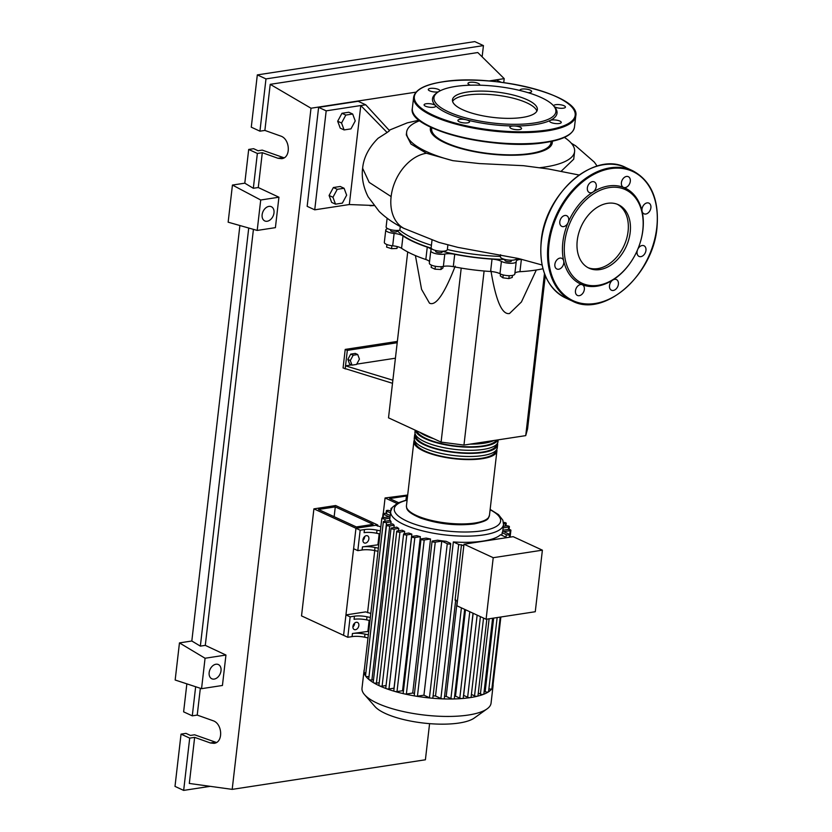 <?xml version="1.0" encoding="UTF-8"?>
<svg xmlns="http://www.w3.org/2000/svg" width="832" height="832" viewBox="0 0 832 832"><rect width="100%" height="100%" fill="white"/><g stroke="black" fill="none" stroke-linecap="round" stroke-linejoin="round"><path stroke-width="1.25" d="M398.486 502.642L389.646 498.566L406.453 495.986L407.514 496.486M406.453 495.986L405.974 500.074M407.69 495.04L385.07 497.973L396.947 503.454M385.07 497.973L383.271 513.531M521.019 259.126A87.391 26.208 -173.4 0 1 515.965 259.345M504.847 259.438A87.391 26.208 -173.4 0 1 442.229 251.274L442.135 252.106A3.266 0.978 -173.4 0 1 442.125 252.158A3.266 0.978 -173.4 0 1 438.703 252.699A3.266 0.978 -173.4 0 1 435.646 251.358A3.266 0.978 -173.4 0 1 435.656 251.316M431.236 248.175A87.391 26.208 -173.4 0 1 414.086 241.696A87.391 26.208 -173.4 0 1 397.197 230.568M397.218 230.454L397.114 231.317A3.266 0.978 -173.4 0 1 395.98 231.92A3.266 0.978 -173.4 0 1 392.465 231.681A3.266 0.978 -173.4 0 1 390.634 230.568L390.728 229.705M511.472 260.218L511.368 261.082A3.266 0.978 -173.4 0 1 509.194 261.747A3.266 0.978 -173.4 0 1 505.658 261.082A3.266 0.978 -173.4 0 1 504.878 260.333L504.982 259.47M352.009 365.134L350.303 360.537L353.163 355.233L357.718 354.536L359.434 359.133L356.574 364.437L352.009 365.134L349.575 364.01L347.859 359.403L350.303 360.537M347.859 359.403L350.719 354.11L353.163 355.233M350.719 354.11L355.285 353.413L357.718 354.536M395.418 358.207L356.741 364.125M351.551 364.926L345.54 365.841L347.329 350.376L345.218 349.398L397.353 341.422M397.207 342.732L347.329 350.376M345.218 349.398L343.075 367.962L392.506 383.302M392.87 380.214L345.54 365.841L345.176 368.94M545.293 275.704L527.571 428.875L525.73 435.625L544.471 273.603M525.73 435.625L463.954 445.078L441.085 442.114L388.513 417.841L407.711 251.95M441.085 442.114L461.219 268.102M415.418 255.58L421.564 289.349L429.478 303.15C435.76 306.374 444.34 294.039 455.208 266.146M463.954 445.078L484.099 271.003M490.963 270.785C495.862 300.716 502.05 314.964 509.517 313.518L521.425 301.974L536.307 270.005M509.184 275.683L508.851 278.585L512.252 277.441L512.491 275.413M500.521 274.03L500.302 275.891L502.871 277.805L508.851 278.585M503.204 274.934L502.871 277.805M435.365 266.271L435.032 269.204L440.929 269.495L442.936 267.987L443.113 266.469M441.251 266.687L440.929 269.495M431.413 265.117L431.142 267.405L435.032 269.204M386.911 244.535L386.61 247.114L391.55 248.674L396.958 248.456L397.446 246.636M391.882 245.721L391.55 248.674M397.176 246.563L396.958 248.456M514.873 273.416A9.797 2.933 -173.4 0 1 519.948 271.7L521.383 259.334A9.797 2.933 6.6 0 0 516.235 261.29A9.797 2.933 6.6 0 0 516.235 261.487A8.164 2.444 6.6 0 1 516.235 261.643L514.8 274.019A8.164 2.444 6.6 0 0 514.8 273.863M519.948 271.7A88.036 26.406 6.6 0 0 542.942 268.746M453.294 266.656L454.719 254.29A9.797 2.933 6.6 0 0 444.798 254.041L443.362 266.417A9.797 2.933 -173.4 0 1 453.294 266.656A88.036 26.406 6.6 0 0 490.599 271.492A9.797 2.933 -173.4 0 1 499.97 273.749A8.164 2.444 6.6 0 0 508.934 275.683A8.164 2.444 6.6 0 0 514.8 274.019M454.719 254.29A88.036 26.406 6.6 0 0 492.024 259.116L490.599 271.492M499.97 273.749L501.405 261.383A9.797 2.933 6.6 0 0 492.024 259.116M387.795 228.675A8.164 2.444 6.6 0 0 385.767 230.006L384.332 242.382A8.164 2.444 6.6 0 0 392.683 245.804A9.797 2.933 -173.4 0 1 401.575 248.3A88.036 26.406 6.6 0 0 425.828 259.501A9.797 2.933 -173.4 0 1 429.52 261.726M444.798 254.041A8.164 2.444 6.6 0 1 435.77 253.677A8.164 2.444 6.6 0 1 430.778 250.796A8.164 2.444 6.6 0 1 430.924 250.432A9.797 2.933 6.6 0 0 431.101 249.985A9.797 2.933 6.6 0 0 427.263 247.135L425.828 259.501M401.575 248.3L403 235.934A88.036 26.406 6.6 0 0 427.263 247.135M403 235.934A9.797 2.933 6.6 0 0 394.118 233.428L392.683 245.804M501.405 261.383A8.164 2.444 6.6 0 0 510.37 263.307A8.164 2.444 6.6 0 0 516.235 261.643M385.767 230.006A8.164 2.444 6.6 0 0 394.118 233.428M430.778 250.796L429.354 263.172A8.164 2.444 6.6 0 0 434.335 266.053A8.164 2.444 6.6 0 0 443.362 266.417M496.756 449.467A41.787 12.532 -173.4 0 1 496.902 451.048A41.787 12.532 -173.4 0 1 482.31 458.682A41.787 12.532 -173.4 0 1 437.32 455.697A41.787 12.532 -173.4 0 1 413.889 441.449A41.787 12.532 -173.4 0 1 414.388 439.941M414.606 435.261L414.242 438.35A41.787 12.532 6.6 0 0 437.684 452.608A41.787 12.532 6.6 0 0 482.664 455.582A41.787 12.532 6.6 0 0 497.255 447.959L497.619 444.86A41.787 12.532 -173.4 0 1 483.028 452.494A41.787 12.532 -173.4 0 1 438.038 449.509A41.787 12.532 -173.4 0 1 414.606 435.261A41.787 12.532 -173.4 0 1 415.106 433.753M497.474 443.279A41.787 12.532 -173.4 0 1 497.619 444.86M415.189 430.165L414.96 432.162A41.787 12.532 6.6 0 0 438.391 446.42A41.787 12.532 6.6 0 0 483.382 449.394A41.787 12.532 6.6 0 0 497.973 441.771L498.202 439.837M497.994 439.868A41.787 12.532 -173.4 0 1 483.746 446.306A41.787 12.532 -173.4 0 1 440.492 443.747A41.787 12.532 -173.4 0 1 415.366 430.238M470.236 444.122A41.787 12.532 6.6 0 0 484.099 443.217A41.787 12.532 6.6 0 0 494.021 440.482M416.801 430.903A40.477 12.137 6.6 0 0 441.823 443.633A40.477 12.137 6.6 0 0 482.903 445.921A40.477 12.137 6.6 0 0 496.486 440.097M415.896 435.406L415.896 435.406A40.477 12.137 6.6 0 0 438.599 449.218A40.477 12.137 6.6 0 0 482.186 452.109A40.477 12.137 6.6 0 0 496.319 444.714L496.319 444.704M415.189 441.594L415.189 441.594A40.477 12.137 6.6 0 0 437.882 455.406A40.477 12.137 6.6 0 0 481.468 458.286A40.477 12.137 6.6 0 0 495.602 450.902L495.602 450.892M419.609 432.203A41.787 12.532 6.6 0 0 433.711 438.714M500.864 617.001L493.074 684.341A1.955 0.582 -173.4 0 1 493.074 684.341A64.958 19.479 -173.4 0 1 493.074 685.724L491.057 703.175A64.958 19.479 -173.4 0 1 487.084 708.874L474.302 718.016A52.686 15.798 -173.4 0 1 459.129 723.018A52.686 15.798 -173.4 0 1 374.93 706.524L364.572 694.699A64.958 19.479 -173.4 0 1 362.003 688.241L364.021 670.79A64.958 19.479 -173.4 0 1 364.343 669.427M487.084 708.874A64.958 19.479 -173.4 0 1 468.374 715.031A64.958 19.479 -173.4 0 1 364.572 694.699M493.074 685.724A64.958 19.479 -173.4 0 1 491.847 688.782A64.958 19.479 -173.4 0 1 488.436 691.891A64.958 19.479 -173.4 0 1 483.558 694.314A64.958 19.479 -173.4 0 1 477.495 696.186A64.958 19.479 -173.4 0 1 470.392 697.59A1.955 0.582 -173.4 0 1 467.646 697.226L463.632 695.375L473.138 613.278M365.477 543.098A3.921 2.756 -65.2 0 1 364.27 542.942A3.921 2.756 -65.2 0 1 363.106 539.022A3.921 2.756 -65.2 0 1 366.34 535.673A3.921 2.756 -65.2 0 1 367.546 535.829A3.921 2.756 -65.2 0 1 368.711 539.739A3.921 2.756 -65.2 0 1 365.477 543.098M355.462 629.71A3.921 2.756 -65.2 0 1 354.245 629.554A3.921 2.756 -65.2 0 1 353.08 625.643A3.921 2.756 -65.2 0 1 356.314 622.284A3.921 2.756 -65.2 0 1 357.531 622.44A3.921 2.756 -65.2 0 1 358.686 626.361A3.921 2.756 -65.2 0 1 355.462 629.71M455.738 599.799L444.319 698.474A1.955 0.582 -173.4 0 1 442.801 698.87A1.955 0.582 -173.4 0 1 440.887 698.474L435.521 695.999L453.346 541.944A56.805 17.035 6.6 0 0 482.966 541.102A56.805 17.035 6.6 0 0 500.562 534.716L505.939 537.191A1.955 0.582 -173.4 0 1 506.397 537.649A1.955 0.582 -173.4 0 1 506.376 537.711L506.397 537.649M501.852 535.309L502.143 532.73A56.805 17.035 6.6 0 0 502.798 530.733L503.516 524.545A56.805 17.035 -173.4 0 1 483.683 534.914A56.805 17.035 -173.4 0 1 404.092 524.597A56.805 17.035 -173.4 0 1 390.666 511.493L389.948 517.681A56.805 17.035 6.6 0 0 389.917 518.18L389.646 520.53M493.22 557.7L542.391 550.17L513.167 536.671L463.996 544.201L456.872 605.758L486.096 619.258L493.22 557.7L463.996 544.201M542.391 550.17L535.267 611.728L486.096 619.258M453.346 541.944L458.713 544.419A1.955 0.582 6.6 0 0 461.469 544.773L455.062 600.153L457.392 601.224M461.469 544.773L463.798 545.854M497.151 617.573L488.571 691.704A1.955 0.582 -173.4 0 1 488.436 691.891A1.955 0.582 -173.4 0 1 485.15 691.704L484.162 691.246M492.606 618.27L483.839 694.054A1.955 0.582 -173.4 0 1 483.558 694.314A1.955 0.582 -173.4 0 1 480.418 694.054L478.296 693.077M486.845 619.143L477.963 695.874A1.955 0.582 -173.4 0 1 477.495 696.186A1.955 0.582 -173.4 0 1 474.542 695.874L471.401 694.429M480.407 616.637L471.078 697.226A1.955 0.582 -173.4 0 1 470.392 697.59A64.958 19.479 -173.4 0 1 462.29 698.516A1.955 0.582 -173.4 0 1 459.784 698.131L455.499 696.155L465.494 609.742M473.034 613.226L463.216 698.131A1.955 0.582 -173.4 0 1 462.29 698.516A64.958 19.479 -173.4 0 1 453.128 698.963A1.955 0.582 -173.4 0 1 450.913 698.568L446.191 696.394L457.215 601.141M464.662 609.357L454.334 698.568A1.955 0.582 -173.4 0 1 453.128 698.963A64.958 19.479 -173.4 0 1 442.801 698.87A64.958 19.479 -173.4 0 1 431.007 698.1A64.958 19.479 -173.4 0 1 415.802 696.134A1.955 0.582 -173.4 0 1 414.242 695.365L432.068 541.31A1.955 0.582 -173.4 0 1 432.754 540.956L437.611 540.207A56.805 17.035 6.6 0 0 446.108 541.31L450.237 543.223A1.955 0.582 6.6 0 1 450.705 543.67L432.879 697.726A1.955 0.582 -173.4 0 1 431.007 698.1A1.955 0.582 -173.4 0 1 429.447 697.736L423.935 695.188L417.446 696.176A1.955 0.582 -173.4 0 1 415.802 696.134A64.958 19.479 -173.4 0 1 404.404 693.898A1.955 0.582 -173.4 0 1 403.187 693.202L421.013 539.146A1.955 0.582 -173.4 0 1 421.699 538.793L426.234 538.096A56.805 17.035 6.6 0 0 430.529 538.99L412.714 693.046L406.39 694.013A1.955 0.582 -173.4 0 1 404.404 693.898A64.958 19.479 -173.4 0 1 394.732 691.402A1.955 0.582 -173.4 0 1 393.806 690.778L411.632 536.723A1.955 0.582 -173.4 0 1 412.318 536.37L416.77 535.683A56.805 17.035 6.6 0 0 420.378 536.682L402.553 690.737L397.01 691.59A1.955 0.582 -173.4 0 1 394.732 691.402A64.958 19.479 -173.4 0 1 386.443 688.688A1.955 0.582 -173.4 0 1 385.767 688.147L403.593 534.092A1.955 0.582 -173.4 0 1 404.269 533.738L408.803 533.042A56.805 17.035 6.6 0 0 411.84 534.134L394.014 688.189L388.97 688.958A1.955 0.582 -173.4 0 1 386.443 688.688A64.958 19.479 -173.4 0 1 379.371 685.786A64.958 19.479 -173.4 0 1 373.495 682.708A1.955 0.582 -173.4 0 1 373.214 682.354L391.03 528.299A1.955 0.582 6.6 0 0 392.132 528.965A1.955 0.582 6.6 0 0 394.243 529.1L398.767 528.414L398.497 530.764M446.191 696.394A56.805 17.035 -173.4 0 1 444.558 696.374M455.499 696.155A56.805 17.035 -173.4 0 1 454.615 696.207M369.002 676.572L386.558 522.558A1.955 0.582 6.6 0 1 384.446 522.423A1.955 0.582 6.6 0 1 383.354 521.747A1.955 0.582 6.6 0 1 384.03 521.394L390.343 520.426A56.805 17.035 6.6 0 0 391.092 521.862L390.822 524.212M373.516 679.744L371.904 679.994L389.73 525.938A1.955 0.582 6.6 0 1 387.618 525.793A1.955 0.582 6.6 0 1 386.526 525.127A1.955 0.582 6.6 0 1 387.202 524.774L392.746 523.921A56.805 17.035 6.6 0 0 394.181 525.252L393.91 527.602M391.03 528.299A1.955 0.582 6.6 0 1 391.716 527.935L396.76 527.166A56.805 17.035 6.6 0 0 398.767 528.414M404.664 531.367L399.942 532.095A1.955 0.582 -173.4 0 1 397.831 531.95A1.955 0.582 -173.4 0 1 396.739 531.284A1.955 0.582 -173.4 0 1 397.426 530.92L402.137 530.202A56.805 17.035 6.6 0 0 404.664 531.367L404.394 533.718M403.447 690.966A56.805 17.035 -173.4 0 1 402.553 690.737M414.471 693.378A56.805 17.035 -173.4 0 1 412.714 693.046M435.521 695.999A56.805 17.035 -173.4 0 1 433.098 695.822M368.347 634.806L364.988 634.109A13.062 3.921 6.6 0 0 352.435 633.516L352.071 636.615A13.062 3.921 -173.4 0 1 364.634 637.198L367.994 637.894M352.435 633.516L368.753 631.322M369.158 620.402L367.91 631.145M352.071 636.615L347.786 637.27L350.147 616.845L354.432 616.19L354.078 619.289A13.062 3.921 -173.4 0 1 366.642 619.871L370.001 620.568M366.642 619.871L366.995 616.782A13.062 3.921 6.6 0 0 354.432 616.19M366.995 616.782L370.354 617.479M378.373 548.184L375.014 547.487A13.062 3.921 6.6 0 0 362.45 546.894L362.097 549.994A13.062 3.921 -173.4 0 1 374.66 550.576L378.019 551.283M362.45 546.894L378.778 544.7M379.174 533.78L377.936 544.534M362.097 549.994L357.812 550.649L360.173 530.234L364.458 529.578L364.104 532.667A13.062 3.921 -173.4 0 1 376.657 533.26L380.016 533.957M384.79 521.279L385.06 518.929A1.955 0.582 6.6 0 1 382.949 518.794A1.955 0.582 6.6 0 1 381.846 518.118A1.955 0.582 6.6 0 1 382.533 517.764L389.022 516.776L383.5 514.228A1.955 0.582 -173.4 0 1 383.042 513.77A1.955 0.582 -173.4 0 1 384.342 513.375A1.955 0.582 -173.4 0 1 386.464 513.77L390.198 515.497M390.499 512.918L386.807 511.212A1.955 0.582 -173.4 0 1 386.35 510.765A1.955 0.582 -173.4 0 1 387.65 510.359A1.955 0.582 -173.4 0 1 389.782 510.765L390.707 511.191M376.657 533.26L377.021 530.161A13.062 3.921 6.6 0 0 364.458 529.578M377.021 530.161L380.38 530.858M357.812 550.649L353.6 548.704L355.961 528.289L343.585 635.326L345.946 614.91L365.706 611.884L370.822 613.475M352.893 626.964A3.921 2.756 114.8 0 0 354.671 623.095M313.903 508.862L335.65 505.534L377.707 524.961L355.961 528.289L313.903 508.862L301.527 615.898L347.786 637.27M345.946 614.91L350.147 616.845M360.173 530.234L355.961 528.289L375.731 525.262L380.838 526.854M362.908 540.342A3.921 2.756 114.8 0 0 364.697 536.474M509.402 537.243L509.714 534.643A1.955 0.582 -173.4 0 0 509.246 534.186L503.734 531.638L510.214 530.65A1.955 0.582 6.6 0 0 510.9 530.286A1.955 0.582 6.6 0 0 509.798 529.62A1.955 0.582 6.6 0 0 507.686 529.485L502.861 530.223M493.074 684.341A1.955 0.582 -173.4 0 1 492.388 684.705L492.346 684.705M503.558 523.942L505.544 523.64A1.955 0.582 6.6 0 0 506.22 523.286A1.955 0.582 6.6 0 0 503.485 522.434M503.131 527.873L508.716 527.02A1.955 0.582 6.6 0 0 509.392 526.656A1.955 0.582 6.6 0 0 508.3 525.99A1.955 0.582 6.6 0 0 506.189 525.845L503.308 526.292M492.388 684.705L500.209 617.105L491.889 688.698A1.955 0.582 -173.4 0 1 491.847 688.782A1.955 0.582 -173.4 0 1 488.904 688.854M379.215 682.729L376.418 683.155A1.955 0.582 -173.4 0 1 373.495 682.708A64.958 19.479 -173.4 0 1 368.846 679.442A1.955 0.582 -173.4 0 1 368.701 679.182L386.526 525.127M385.06 518.929L389.917 518.18M365.851 672.984A1.955 0.582 -173.4 0 1 364.031 672.214A1.955 0.582 -173.4 0 1 364.031 672.173L381.846 518.118M389.73 525.938L394.181 525.252M371.904 679.994A1.955 0.582 -173.4 0 1 368.846 679.442A64.958 19.479 -173.4 0 1 365.57 675.958A1.955 0.582 -173.4 0 1 365.529 675.802L383.354 521.747M386.558 522.558L391.092 521.862M368.732 676.614A1.955 0.582 -173.4 0 1 365.57 675.958A64.958 19.479 -173.4 0 1 364.031 672.214A64.958 19.479 -173.4 0 1 364.021 670.79M386.069 685.537L382.117 686.15A1.955 0.582 -173.4 0 1 379.371 685.786A1.955 0.582 -173.4 0 1 378.914 685.339L396.739 531.284M411.84 534.134L406.796 534.903A1.955 0.582 -173.4 0 1 404.685 534.758A1.955 0.582 -173.4 0 1 403.593 534.092M417.446 696.176L435.271 542.121L441.761 541.133L423.935 695.188M435.271 542.121A1.955 0.582 -173.4 0 1 433.17 541.986A1.955 0.582 -173.4 0 1 432.068 541.31M420.378 536.682L414.835 537.534A1.955 0.582 -173.4 0 1 412.724 537.389A1.955 0.582 -173.4 0 1 411.632 536.723M430.529 538.99L424.216 539.958A1.955 0.582 -173.4 0 1 422.115 539.812A1.955 0.582 -173.4 0 1 421.013 539.146M391.446 508.82A1.955 0.582 -173.4 0 1 391.082 508.414A1.955 0.582 -173.4 0 1 391.872 508.04M441.761 541.133L447.273 543.681A1.955 0.582 6.6 0 0 449.394 544.076A1.955 0.582 6.6 0 0 450.705 543.67M509.714 534.643A1.955 0.582 -173.4 0 1 508.404 535.038A1.955 0.582 -173.4 0 1 506.282 534.643L502.143 532.73M335.286 506.886L318.479 509.454L356.335 526.937L373.131 524.368L335.286 506.886L334.152 516.693M377.707 524.961L377.572 526.115M374.743 550.597L367.557 612.737M431.787 127.67L431.662 128.762A60.06 18.013 6.6 0 0 445.858 142.626A60.06 18.013 6.6 0 0 510.973 154.846A60.06 18.013 6.6 0 0 550.992 142.563L551.117 141.482M426.618 151.653A84.542 25.355 6.6 0 0 452.92 160.68L426.431 153.254L410.987 144.061L406.307 134.878L406.63 132.132A84.542 25.355 6.6 0 0 426.618 151.653M579.062 175.011L548.59 169L523.463 165.693L479.471 163.571L452.92 160.68M539.843 167.7A84.542 25.355 6.6 0 0 574.6 151.57A84.542 25.355 6.6 0 0 564.398 137.405M552.271 141.232A61.37 18.408 -173.4 0 1 513.687 155.241A61.37 18.408 -173.4 0 1 444.87 142.782A61.37 18.408 -173.4 0 1 430.726 127.171M419.796 120.671A84.542 25.355 6.6 0 0 406.63 132.132M574.6 151.57L573.716 159.193L561.226 171.205M344.084 188.271L346.653 195.166L342.368 203.122L335.514 204.162L332.956 197.267L337.241 189.322L344.084 188.271L340.215 186.482L333.372 187.533L337.241 189.322M332.956 197.267L329.087 195.478L331.646 202.384L335.514 204.162M329.087 195.478L333.372 187.533M344.105 129.927L341.546 123.022L345.831 115.076L352.674 114.026L355.243 120.931L350.958 128.877L344.105 129.927L340.236 128.138L337.678 121.233L341.546 123.022M337.678 121.233L341.962 113.287L345.831 115.076M341.962 113.287L348.806 112.237L352.674 114.026M500.448 256.422A8.164 2.444 6.6 0 0 500.375 256.672A8.164 2.444 6.6 0 0 508.196 260.042A8.164 2.444 6.6 0 0 516.589 258.554L516.641 258.086M447.356 249.548L447.886 244.93L447.356 249.579A8.164 2.444 6.6 0 0 447.356 249.548A88.036 26.406 6.6 0 0 500.406 256.422M426.431 153.254A40.737 28.704 114.8 0 0 391.123 196.591A40.737 28.704 114.8 0 0 403.822 228.322L438.859 242.382L457.818 247.364L518.471 258.513L542.048 264.992M432.006 240.209L431.142 247.707A8.164 2.444 6.6 0 0 438.963 251.077A8.164 2.444 6.6 0 0 447.356 249.579M387.13 218.244L386.121 226.918A8.164 2.444 6.6 0 0 390.926 229.746A8.164 2.444 6.6 0 0 399.849 230.214L400.275 226.512M399.849 230.214A88.036 26.406 6.6 0 0 431.423 245.274M404.466 228.654C394.94 224.151 386.516 218.431 379.194 211.484L368.15 196.83C362.138 185.047 361.722 174.356 362.627 168.282L369.179 182.385L391.123 196.581M387.109 132.506L389.542 130.686L365.726 104.79L360.786 105.539L387.109 132.506L378.102 138.258C368.784 147.555 363.626 157.56 362.627 168.282M373.818 205.494L349.326 204.537L360.786 105.539L326.186 110.843L314.735 209.83L349.326 204.537M490.194 81.068L496.527 80.101L501.228 82.274M314.735 209.83L307.164 206.336L318.614 107.349L326.186 110.843M318.614 107.349L358.155 101.286L365.726 104.79M527.259 99.778A42.734 12.813 -173.4 0 1 537.358 109.637A42.734 12.813 -173.4 0 1 508.882 118.373A42.734 12.813 -173.4 0 1 462.561 109.678A42.734 12.813 -173.4 0 1 452.462 99.819A42.734 12.813 -173.4 0 1 480.938 91.083A42.734 12.813 -173.4 0 1 527.259 99.778M452.598 101.4A42.734 12.813 -173.4 0 1 483.049 94.203A42.734 12.813 -173.4 0 1 526.895 102.866A42.734 12.813 -173.4 0 1 536.858 111.155M553.446 105.674L554.549 106.933A62.67 18.793 -173.4 0 1 550.222 120.411A5.876 1.758 -173.4 0 1 559.874 121.087A5.876 1.758 -173.4 0 1 561.257 122.439A5.876 1.758 -173.4 0 1 557.346 123.646A5.876 1.758 -173.4 0 1 550.971 122.45A5.876 1.758 -173.4 0 1 549.588 121.087A5.876 1.758 -173.4 0 1 550.222 120.411A62.67 18.793 -173.4 0 1 513.916 125.975A5.876 1.758 -173.4 0 1 521.539 128.523A5.876 1.758 -173.4 0 1 521.529 128.606A5.876 1.758 -173.4 0 1 515.372 129.584A5.876 1.758 -173.4 0 1 509.87 127.171A5.876 1.758 -173.4 0 1 509.881 127.098A5.876 1.758 -173.4 0 1 513.916 125.975A62.67 18.793 -173.4 0 1 466.388 119.818A5.876 1.758 -173.4 0 1 469.56 121.784A5.876 1.758 -173.4 0 1 467.511 122.855A5.876 1.758 -173.4 0 1 461.178 122.439A5.876 1.758 -173.4 0 1 457.891 120.432A5.876 1.758 -173.4 0 1 459.94 119.361A5.876 1.758 -173.4 0 1 466.388 119.818A62.67 18.793 -173.4 0 1 447.325 113.235A62.67 18.793 -173.4 0 1 435.479 105.539A62.67 18.793 -173.4 0 1 436.342 93.257L437.705 92.29A61.37 18.408 -173.4 0 1 541.362 97.614A61.37 18.408 -173.4 0 1 553.446 105.674A61.37 18.408 -173.4 0 1 523.89 124.072A61.37 18.408 -173.4 0 1 448.458 111.842A61.37 18.408 -173.4 0 1 437.705 92.29M520.042 90.501A5.876 1.758 -173.4 0 1 519.969 90.147A5.876 1.758 -173.4 0 1 522.018 89.076A5.876 1.758 -173.4 0 1 528.351 89.492A5.876 1.758 -173.4 0 1 531.648 91.499A5.876 1.758 -173.4 0 1 529.589 92.57A5.876 1.758 -173.4 0 1 528.122 92.695M553.873 106.163A5.876 1.758 -173.4 0 1 553.769 105.758A5.876 1.758 -173.4 0 1 560.071 104.707A5.876 1.758 -173.4 0 1 565.448 107.11A5.876 1.758 -173.4 0 1 559.135 108.15A5.876 1.758 -173.4 0 1 554.174 106.517M429.458 107.224A5.876 1.758 -173.4 0 1 424.091 104.832A5.876 1.758 -173.4 0 1 430.394 103.782A5.876 1.758 -173.4 0 1 435.479 105.539A5.876 1.758 -173.4 0 1 435.76 106.174A5.876 1.758 -173.4 0 1 429.458 107.224M438.391 91.822A5.876 1.758 -173.4 0 1 429.666 90.844A5.876 1.758 -173.4 0 1 428.272 89.492A5.876 1.758 -173.4 0 1 432.193 88.286A5.876 1.758 -173.4 0 1 438.558 89.482A5.876 1.758 -173.4 0 1 439.951 90.844A5.876 1.758 -173.4 0 1 439.93 90.927M470.506 85.197A5.876 1.758 -173.4 0 1 467.99 83.408A5.876 1.758 -173.4 0 1 468 83.325A5.876 1.758 -173.4 0 1 474.157 82.347A5.876 1.758 -173.4 0 1 479.658 84.76A5.876 1.758 -173.4 0 1 479.648 84.833A5.876 1.758 -173.4 0 1 479.409 85.186M599.882 269.578A34.965 24.638 -65.2 0 1 589.066 268.195A34.965 24.638 -65.2 0 1 578.708 233.241A34.965 24.638 -65.2 0 1 607.558 203.32A34.965 24.638 -65.2 0 1 618.384 204.714A34.965 24.638 -65.2 0 1 628.732 239.668A34.965 24.638 -65.2 0 1 599.882 269.578M617.313 204.266A34.965 24.638 -65.2 0 1 626.392 239.47A34.965 24.638 -65.2 0 1 597.782 268.611A34.965 24.638 -65.2 0 1 588.026 267.675M633.942 257.098L633.859 257.234A52.884 37.263 -65.2 0 1 612.841 280.02A52.884 37.263 -65.2 0 1 597.085 286.177A52.884 37.263 -65.2 0 1 582.202 284.71A5.876 4.139 -65.2 0 1 582.369 284.783A5.876 4.139 -65.2 0 1 582.598 293.571A5.876 4.139 -65.2 0 1 577.439 295.443A5.876 4.139 -65.2 0 1 577.221 286.655A5.876 4.139 -65.2 0 1 582.202 284.71A52.884 37.263 -65.2 0 1 563.68 260.905A5.876 4.139 -65.2 0 1 558.678 269.235A5.876 4.139 -65.2 0 1 556.858 268.996A5.876 4.139 -65.2 0 1 555.121 263.12A5.876 4.139 -65.2 0 1 559.967 258.097A5.876 4.139 -65.2 0 1 561.787 258.326A5.876 4.139 -65.2 0 1 563.68 260.905A52.884 37.263 -65.2 0 1 568.11 222.55A5.876 4.139 -65.2 0 1 561.787 226.377A5.876 4.139 -65.2 0 1 560.654 225.462A5.876 4.139 -65.2 0 1 560.976 218.41A5.876 4.139 -65.2 0 1 566.717 215.717A5.876 4.139 -65.2 0 1 567.85 216.632A5.876 4.139 -65.2 0 1 568.11 222.55A52.884 37.263 -65.2 0 1 592.914 192.109A5.876 4.139 -65.2 0 1 589.347 192.556A5.876 4.139 -65.2 0 1 587.361 187.907A5.876 4.139 -65.2 0 1 594.277 181.896A5.876 4.139 -65.2 0 1 596.263 186.545A5.876 4.139 -65.2 0 1 592.914 192.109A52.884 37.263 -65.2 0 1 608.681 185.952A52.884 37.263 -65.2 0 1 623.553 187.418A52.884 37.263 -65.2 0 1 642.086 211.224A52.884 37.263 -65.2 0 1 639.08 245.929L639.028 246.074A51.574 36.338 -65.2 0 1 633.942 257.098A51.574 36.338 -65.2 0 1 598.062 285.324A51.574 36.338 -65.2 0 1 564.678 242.434A51.574 36.338 -65.2 0 1 609.378 187.574A51.574 36.338 -65.2 0 1 639.028 246.074M618.394 284.222A5.876 4.139 -65.2 0 1 611.489 290.233A5.876 4.139 -65.2 0 1 609.502 285.584A5.876 4.139 -65.2 0 1 612.841 280.02A5.876 4.139 -65.2 0 1 616.408 279.562A5.876 4.139 -65.2 0 1 618.394 284.222M623.168 178.558A5.876 4.139 -65.2 0 1 628.316 176.675A5.876 4.139 -65.2 0 1 628.545 185.474A5.876 4.139 -65.2 0 1 623.553 187.418A5.876 4.139 -65.2 0 1 623.386 187.346A5.876 4.139 -65.2 0 1 623.168 178.558M647.078 202.894A5.876 4.139 -65.2 0 1 648.898 203.122A5.876 4.139 -65.2 0 1 650.645 208.998A5.876 4.139 -65.2 0 1 645.788 214.032A5.876 4.139 -65.2 0 1 643.978 213.793A5.876 4.139 -65.2 0 1 642.086 211.224A5.876 4.139 -65.2 0 1 647.078 202.894M637.759 249.319A5.876 4.139 -65.2 0 1 643.968 245.742A5.876 4.139 -65.2 0 1 645.102 246.657A5.876 4.139 -65.2 0 1 644.779 253.718A5.876 4.139 -65.2 0 1 639.038 256.412A5.876 4.139 -65.2 0 1 637.905 255.497A5.876 4.139 -65.2 0 1 637.53 249.85M267.197 221.25A7.831 5.522 -65.2 0 1 264.774 220.938A7.831 5.522 -65.2 0 1 262.454 213.106A7.831 5.522 -65.2 0 1 268.923 206.398A7.831 5.522 -65.2 0 1 271.346 206.71A7.831 5.522 -65.2 0 1 273.666 214.542A7.831 5.522 -65.2 0 1 267.197 221.25M214.23 679.078A7.831 5.522 -65.2 0 1 211.806 678.766A7.831 5.522 -65.2 0 1 209.487 670.935A7.831 5.522 -65.2 0 1 215.946 664.238A7.831 5.522 -65.2 0 1 218.369 664.55A7.831 5.522 -65.2 0 1 220.688 672.381A7.831 5.522 -65.2 0 1 214.23 679.078M186.857 683.852L183.622 711.849L192.286 715.842L197.226 715.094L212.919 720.678C222.56 723.528 223.486 742.498 214.022 743.34L210.34 742.955L194.646 737.36L189.706 738.119L181.043 734.115L185.983 733.366L190.445 735.426L194.594 734.791L216.434 742.487M244.795 183.175L253.323 188.282L258.274 187.533L278.928 197.215L275.402 227.646L257.192 230.433L228.145 222.186L232.44 185.058L244.795 183.175L248.695 149.448L253.635 148.699L258.097 150.758L262.236 150.114L284.086 157.82M192.286 715.842L195.655 686.743M210.194 786.334L183.664 790.4L175.001 786.396L181.043 734.115M183.664 790.4L189.706 738.119M179.462 642.897L205.067 658.247L201.552 688.678L175.167 680.014L179.462 642.897L191.818 641.004L239.897 225.524M197.226 715.094L200.335 688.282M429.582 723.642L425.402 759.782L232.19 789.37L189.322 783.453L194.646 737.36M259.938 131.175L265.98 78.905L257.317 74.901L251.274 127.182L259.938 131.175L264.878 130.426L280.561 136.011C290.202 138.861 291.127 157.83 281.674 158.673L277.992 158.288L262.298 152.693L257.358 153.452L248.695 149.448M257.317 74.901L474.77 41.6L483.434 45.604L482.134 56.846M253.323 188.282L257.358 153.452M258.274 187.533L262.298 152.693M265.98 78.905L483.434 45.604M264.878 130.426L270.213 84.334L477.776 52.541L504.213 78.634L503.745 82.607M191.818 641.004L200.356 646.121L205.296 645.362L225.95 655.044L205.067 658.247M225.95 655.044L222.435 685.474L201.552 688.678M232.19 789.37L311.002 108.222L416.031 92.144M270.213 84.334L311.002 108.222M205.296 645.362L253.427 229.362M200.356 646.121L248.726 228.03M257.192 230.433L260.718 200.002L232.44 185.058M278.928 197.215L260.718 200.002M488.998 80.964L504.213 78.634M489.455 515.393A41.787 12.532 -173.4 0 1 474.864 523.026A41.787 12.532 -173.4 0 1 429.874 520.042A41.787 12.532 -173.4 0 1 406.442 505.794C406.869 507.905 404.695 511.326 420.586 518.066C438.266 524.056 456.154 526.011 474.219 523.931C490.807 520.312 487.729 518.097 489.455 515.393L496.902 451.048M490.11 509.756A53.539 16.058 -173.4 0 1 481.936 530.847A53.539 16.058 -173.4 0 1 406.921 521.134A53.539 16.058 -173.4 0 1 407.098 500.157M485.15 691.704L493.657 618.103M480.418 694.054L489.122 618.8M474.542 695.874L483.538 618.082M467.646 697.226L477.152 615.129M459.784 698.131L469.789 611.728M450.913 698.568L461.406 607.859M364.634 637.198L364.988 634.109M374.66 550.576L375.014 547.487M383.105 517.681L383.5 514.228M386.516 513.791L386.807 511.212M509.444 537.243L510.214 530.65M505.274 525.99L505.544 523.64M508.435 529.443L508.716 527.02M376.418 683.155L394.243 529.1M382.117 686.15L399.942 532.095M388.97 688.958L406.796 534.903M397.01 691.59L414.835 537.534M406.39 694.013L424.216 539.958M429.447 697.736L447.273 543.681M440.887 698.474L458.713 544.419M505.981 537.212L506.282 534.643M545.48 142.428A80.954 24.274 -173.4 0 1 415.844 116.771M545.979 142.002A81.609 24.471 -173.4 0 1 431.631 127.182A81.609 24.471 -173.4 0 1 412.339 108.337C406.827 129.241 496.486 151.164 545.657 142.449C563.41 139.682 573.019 134.566 574.475 127.098A81.609 24.471 -173.4 0 1 545.979 142.002M413.629 97.209C415.085 89.742 424.684 84.625 442.447 81.858C491.618 73.143 581.277 95.066 575.765 115.96A81.609 24.471 -173.4 0 1 547.269 130.863A81.609 24.471 -173.4 0 1 432.921 116.043A81.609 24.471 -173.4 0 1 413.629 97.209L412.339 108.337M546.915 130.052A80.954 24.274 -173.4 0 1 433.482 115.346A80.954 24.274 -173.4 0 1 442.614 81.879A80.954 24.274 -173.4 0 1 556.046 96.585A80.954 24.274 -173.4 0 1 546.915 130.052M541.372 241.082A71.812 50.606 -65.2 0 1 603.606 164.705A71.812 50.606 -65.2 0 1 625.841 167.565C594.162 150.634 545.116 193.43 541.216 240.937C538.855 268.954 546.988 287.966 565.614 297.96A71.812 50.606 -65.2 0 1 541.372 241.082M594.589 303.93A71.812 50.606 -65.2 0 1 572.343 301.07A71.812 50.606 -65.2 0 1 548.101 244.192A71.812 50.606 -65.2 0 1 610.334 167.814A71.812 50.606 -65.2 0 1 632.57 170.674L625.841 167.565M549.016 244.317A71.167 50.149 -65.2 0 1 610.678 168.626A71.167 50.149 -65.2 0 1 656.75 227.812A71.167 50.149 -65.2 0 1 595.078 303.503A71.167 50.149 -65.2 0 1 549.016 244.317M210.34 742.955L215.353 742.186M277.992 158.288L283.005 157.518M435.646 251.358L435.75 250.494M413.889 441.449L406.442 505.794M407.139 499.793L397.821 502.975L392.288 507.416L390.666 511.493M382.574 517.754L383.042 513.77M510.9 530.286L510.099 537.139M506.22 523.286L505.918 525.886M509.392 526.656L509.07 529.485M390.832 510.526L391.082 508.414M386.017 513.604L386.35 510.765M490.152 509.402L498.493 514.623L502.861 520.208L503.516 524.545M500.604 254.748L500.375 256.672M370.042 205.743L373.87 205.566M389.126 130.239L407.233 122.876L419.151 120.172M571.355 143.27L575.557 145.766L594.36 162.157L597.137 166.088M575.765 115.96L574.475 127.098M565.614 297.96L572.343 301.07C604.032 318.001 653.068 275.205 656.978 227.698C659.329 199.67 651.196 180.669 632.57 170.674"/></g></svg>
